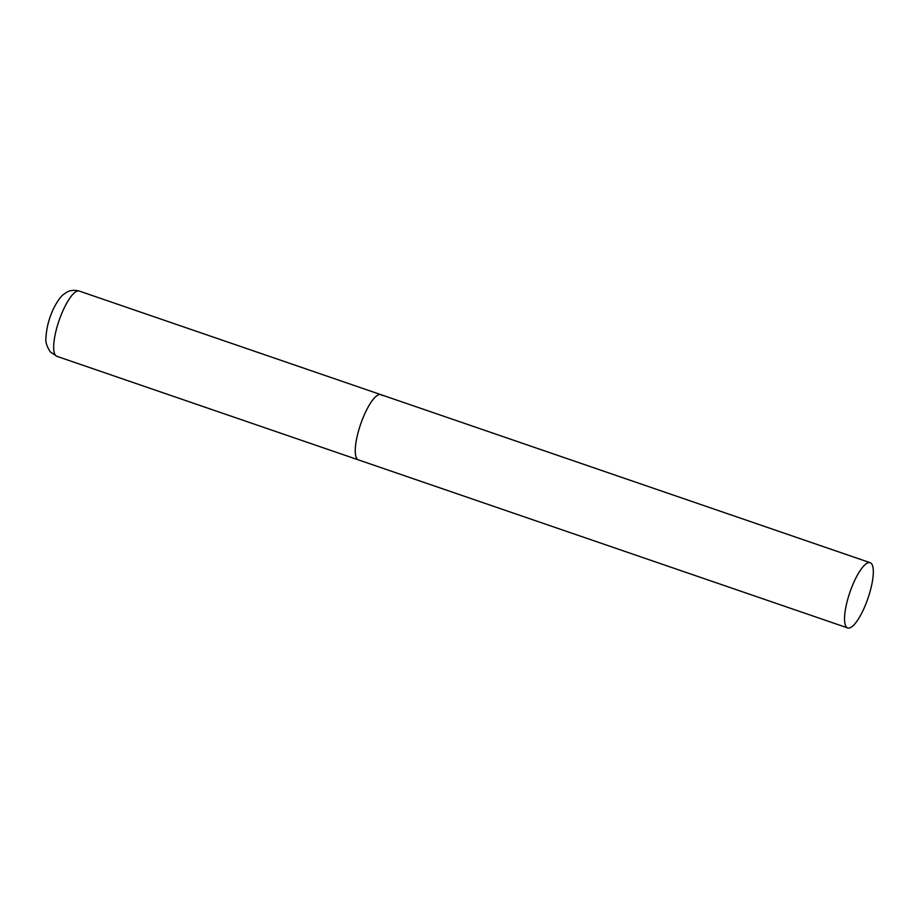 <?xml version="1.0" encoding="UTF-8"?>
<svg xmlns="http://www.w3.org/2000/svg" width="919" height="919" viewBox="0 0 919 919"><rect width="100%" height="100%" fill="white"/><g stroke="black" fill="none" stroke-linecap="round" stroke-linejoin="round"><path stroke-width="1.38" d="M847.732 627.941A34.497 9.512 109 0 0 866.031 603.565A34.497 9.512 109 0 0 870.144 562.692A34.497 9.512 109 0 0 851.833 587.069A34.497 9.512 109 0 0 847.732 627.941L56.84 356.308A34.497 9.512 -71 0 1 55.554 355.4A34.497 9.512 -71 0 1 59.976 317.997A34.497 9.512 -71 0 1 79.252 291.059L380.857 394.642A34.497 9.512 109 0 0 362.546 419.03A34.497 9.512 109 0 0 358.444 459.902A34.497 9.512 -71 0 1 357.146 458.995A34.497 9.512 -71 0 1 361.581 421.58A34.497 9.512 -71 0 1 380.857 394.642A34.497 9.512 -71 0 1 382.143 395.549M79.252 291.059C71.165 288.991 66.961 292.173 66.639 292.299L63.549 294.425C60.734 296.435 57.506 300.961 53.865 307.991C49.235 317.411 46.593 327.279 45.95 337.595C45.318 341.742 46.777 346.497 50.304 351.874L56.84 356.308M380.857 394.642L870.144 562.692"/></g></svg>
